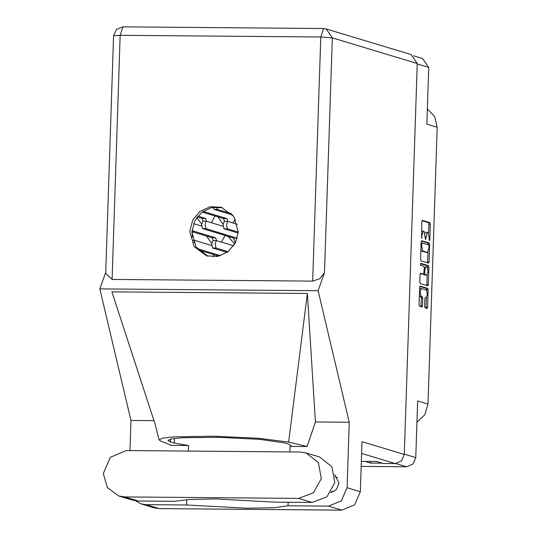 <?xml version="1.0" encoding="UTF-8"?>
<svg xmlns="http://www.w3.org/2000/svg" width="537" height="537" viewBox="0 0 537 537"><rect width="100%" height="100%" fill="white"/><g stroke="black" fill="none" stroke-linecap="round" stroke-linejoin="round"><path stroke-width="0.81" d="M421.357 288.517L420.095 292.074L421.102 296.317L422.384 296.706L422.76 298.29L422.512 305.66L422.075 306.996L419.457 306.211L419.082 304.62L419.652 287.409L420.122 286.08L427.754 288.382L428.13 289.973L427.559 307.184L427.123 308.52L424.942 307.862L424.572 306.278L424.814 298.914L425.25 297.579L426.217 297.854L427.392 294.108L426.385 290.034L421.357 288.517M420.417 264.298L420.679 265.406L423.901 266.379L424.277 267.963L423.68 274.185L420.511 273.239L420.075 274.575L419.833 281.945L420.209 283.529L427.875 285.838L428.311 284.503L428.882 267.292L428.506 265.708L420.726 263.358L420.417 264.298M216.693 255.518L216.888 256.579M217.975 216.881L223.07 224.177M196.73 217.626L201.67 224.003M228.037 236.287L234.709 244.174M206.631 236.112L211.732 243.409M404.321 454.161L415.759 457.611L417.638 400.931L428.002 404.059L437.185 127.242L426.821 124.114L428.701 67.427L417.269 63.977M428.002 404.059L424.834 414.678L416.927 422.263M427.324 108.863L434.722 116.576L437.185 127.242M420.961 260.848L428.627 263.157L429.063 261.821L429.634 244.61L429.258 243.026L421.592 240.717L421.156 242.053L420.585 259.264L420.961 260.848M429.264 237.576L429.197 239.583L429.486 240.697L429.795 239.764L430.305 224.265L429.929 222.68L422.27 220.371L421.834 221.707L421.605 238.321L421.975 235.381L423.371 231.105L424.123 231.313L425.546 239.509L427.311 232.293L428.063 232.501L429.264 237.576M415.759 457.611L412.946 464.109L406.603 466.754L361.179 466.378M370.631 461.464L370.577 463.082L382.357 463.176M370.577 463.082L365.066 461.417M221.466 242.16L225.07 235.394M211.403 222.754L215.008 215.988M213.243 256.847L213.726 254.619M232.803 222.936L235.542 219.371M192.38 231.809L192.212 237.052M426.002 232.299L425.082 233.159M422.062 231.105L421.511 231.326M428.586 233.045L428.882 224.258L428.506 222.667L421.995 220.7M428.197 244.771L427.828 243.013L421.317 241.046M427.472 262.815L427.955 252.189M428.989 246.04L428.721 244.926L422.001 242.899L421.626 245.953L422.827 251.027L427.519 252.43L428.915 248.154L428.989 246.04M420.874 250.47L421.404 251.014L422.827 251.027M426.21 252.403L421.404 251.014M420.498 263.707L427.076 265.694L427.439 267.621M427.197 275.078L426.881 284.489L428.311 284.503M426.72 285.496L426.881 284.489M420.243 273.575L422.29 274.172M426.855 275.152L428.123 271.427L427.11 267.345L425.304 266.808L424.707 273.031L425.082 274.615L426.855 275.152L425.619 275.139M423.398 274.185L423.659 274.602L425.082 274.615M425.425 275.139L423.659 274.602M419.363 296.062L421.102 296.317M420.927 306.654L421.33 298.283L420.954 296.692L419.672 296.31M426.693 290.282L426.324 288.376L419.813 286.409M425.969 308.171L426.438 297.78M413.604 55.808L422.525 58.499L428.701 67.427M126.349 450.577L110.38 457.229L103.319 473.567L107.38 487.623L118.852 496.027L124.806 496.933L298.606 498.376L313.427 492.791L321.321 478.527L318.401 462.626L306.103 452.926L300.143 452.02L126.349 450.577M330.617 492.744L336.471 489.449L338.961 483.045L334.779 474.627M238.247 231.789L233.823 216.478L221.325 207.316L210.269 206.738L199.992 211.35L192.635 220.177L189.736 231.387L194.166 246.698L206.664 255.86L217.713 256.438L227.99 251.833L235.347 242.999L238.247 231.789M207.752 256.162L195.998 246.872L191.89 232.038L194.662 221.09L201.69 212.357L211.591 207.564L222.392 207.665M118.852 496.027L132.324 500.095L138.278 501.001L174.8 501.303L189.105 499.457L216.022 498.96L275.555 502.142L312.078 502.444L326.899 496.859L334.793 482.595L331.873 466.693L319.575 456.994L306.103 452.926M417.283 63.5L332.309 37.838L326.14 28.917L411.107 54.573L417.283 63.5L404.314 454.43L361.998 441.649L360.34 491.724L354.682 504.814L341.888 510.15L159.241 508.633L154.468 507.908L141.218 503.901L145.99 504.626L159.241 508.633M129.941 450.603L130.941 420.444L99.815 288.926L105.755 272.192M135.351 500.773L141.218 503.901M186.735 499.605L186.561 504.968L145.99 504.626M188.346 451.087L188.527 445.529L171.464 445.388L160.63 440.998L159.093 439.87L162.745 438.125L174.008 436.843L213.216 436.205L258.451 438.273L288.658 442.065L307.104 446.516L290.034 446.375L289.852 451.932M153.978 420.632L130.941 420.444M341.888 510.15L328.631 506.149L288.06 505.807L288.181 502.249M328.631 506.149L341.425 500.813L347.083 487.724L349.258 422.257L315.441 421.975L307.104 446.516M159.093 439.87L155.133 424.176L111.911 291.88L307.392 293.504L288.658 442.065M315.441 421.975L307.392 293.504M349.258 422.257L318.132 290.745L99.815 288.926M404.314 454.43L401.508 460.921L395.158 463.565L383.317 463.471L376.84 461.511L361.347 461.384M318.132 290.745L324.516 272.756L319.817 278.676L312.688 281.086L112.065 279.415L105.715 273.4L113.596 35.791L120.167 35.288L112.065 279.415M186.561 504.968L246.678 508.217L273.877 507.7L288.06 505.807M188.527 445.529L174.303 443.092L170.43 441.924L167.873 440.421L171.665 438.857L182.439 437.736L218.861 437.313L259.472 439.353L284.583 442.871L288.456 444.045L291.014 445.542L290.034 446.375M213.122 240.569L212.276 237.817L191.91 231.662M193.555 223.654L201.684 226.104M216.572 240.683L215.699 237.844L191.971 230.675M212.276 237.817L215.699 237.844M235.26 243.167L233.682 237.992L202.597 228.608L201.637 224.721L202.838 221.177M237.2 238.334L206.02 228.634L205.06 224.748L206.174 221.19L223.083 226.285M233.682 237.992L237.106 238.019M238.173 233.065L223.996 228.782L223.036 224.902L224.244 221.351M238.24 232.078L227.419 228.809L226.46 224.929L227.574 221.365L237.414 224.325M203.06 221.163L202.214 218.411L197.254 216.914M206.51 221.278L205.644 218.438L197.898 216.102M202.214 218.411L205.644 218.438M224.459 221.345L223.62 218.586L202.053 212.075M227.916 221.459L227.044 218.613L203.026 211.363M223.62 218.586L227.044 218.613M218.901 256.183L198.448 250.007M193.803 242.717L194.924 240.428L211.739 245.51M220.626 255.699L197.287 248.651M232.763 215.062L213.934 209.376L213.068 207.282M231.581 213.699L217.364 209.403L216.458 206.98M227.205 252.403L212.652 248.013L211.692 244.127L212.9 240.583M228.171 251.692L216.082 248.04L215.122 244.154L216.236 240.596L233.662 245.845M406.603 466.754L395.957 463.538M425.317 236.562L425.922 236.569M425.257 238.569L425.854 238.576M421.377 235.374L421.975 235.381M421.317 237.381L421.907 237.381M428.506 222.667L429.929 222.68M428.882 224.258L430.305 224.265M429.197 239.757L429.795 239.764M427.828 243.013L429.258 243.026M428.204 244.603L429.634 244.61M427.633 261.808L429.063 261.821M421.095 243.832L421.699 243.838M421.028 245.946L421.626 245.953M425.975 252.397L427.405 252.41M427.452 267.278L428.882 267.292M422.216 274.172L423.646 274.179M427.076 265.694L428.506 265.708M424.27 268.138L424.868 268.144M424.109 273.024L424.707 273.031M420.954 296.692L422.384 296.706M421.33 298.283L422.76 298.29M421.089 305.647L422.512 305.66M426.324 288.376L427.754 288.382M426.7 289.96L428.13 289.973M426.13 307.171L427.559 307.184M312.688 281.086L320.79 36.959L120.167 35.288L122.919 26.85L116.442 29.421L113.596 35.791M395.158 463.565L361.609 453.436M347.083 487.724L360.34 491.724M326.14 28.917L323.543 28.521L320.79 36.959L332.309 37.838L324.516 272.756M170.524 439.091L170.43 441.924M174.458 438.434L174.303 443.092M312.078 502.444L298.606 498.376M138.278 501.001L124.806 496.933M202.597 228.608L206.02 228.634M223.996 228.782L227.419 228.809M213.934 209.376L217.364 209.403M212.652 248.013L216.082 248.04M419.833 288.49L421.263 288.503M425.888 232.279L427.311 232.293M421.948 231.091L423.371 231.105M426.096 252.417L427.519 252.43M422.25 274.172L423.68 274.185M425.526 275.152L426.949 275.166M331.524 491.375L333.282 491.912M323.543 28.521L122.919 26.85M335.054 476.863L337.598 477.628M202.751 221.163L206.174 221.19M224.151 221.338L227.574 221.365M192.978 240.401L194.83 240.415M212.806 240.569L216.236 240.596"/></g></svg>
